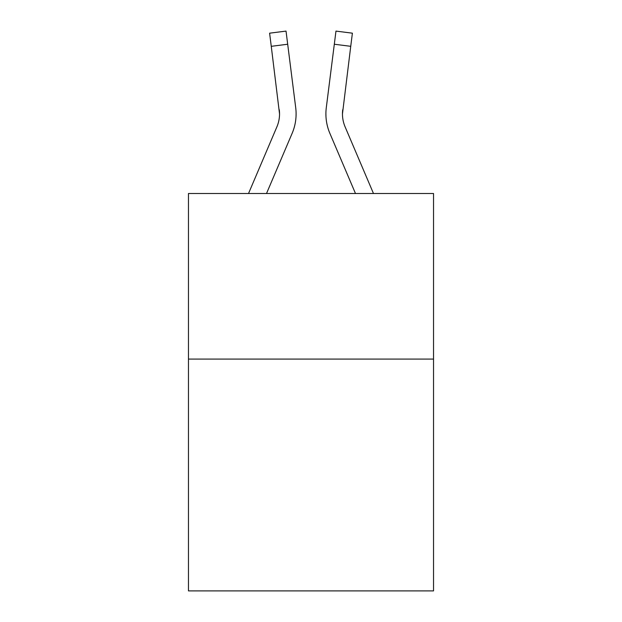 <?xml version="1.0" encoding="UTF-8"?>
<svg xmlns="http://www.w3.org/2000/svg" width="622" height="622" viewBox="0 0 622 622"><rect width="100%" height="100%" fill="white"/><g stroke="black" fill="none" stroke-linecap="round" stroke-linejoin="round"><path stroke-width="0.93" d="M433.534 359.088L433.534 590.9L188.466 590.9L188.466 193.504L433.534 193.504L433.534 359.088L188.466 359.088M292.13 133.349L266.511 193.504L292.13 133.349A49.674 49.674 0 0 0 295.707 107.66L287.691 44.24L271.262 46.316L269.606 33.176L286.034 31.1L287.691 44.24M295.458 105.678L295.707 107.66L295.458 105.678M373.48 193.504L345.109 126.865A33.114 33.114 0 0 1 342.458 113.95L350.738 46.316L334.309 44.24L335.966 31.1L352.394 33.176L335.966 31.1L352.394 33.176L335.966 31.1L352.394 33.176L335.966 31.1L352.394 33.176L335.966 31.1L352.394 33.176L335.966 31.1L352.394 33.176L335.966 31.1L352.394 33.176L335.966 31.1L352.394 33.176L335.966 31.1L352.394 33.176L335.966 31.1L352.394 33.176L335.966 31.1L352.394 33.176L335.966 31.1L352.394 33.176L335.966 31.1L352.394 33.176L335.966 31.1L352.394 33.176L335.966 31.1L352.394 33.176L335.966 31.1L352.394 33.176L335.966 31.1L352.394 33.176L335.966 31.1L352.394 33.176L335.966 31.1L352.394 33.176L335.966 31.1L352.394 33.176L335.966 31.1L352.394 33.176L335.966 31.1L352.394 33.176L335.966 31.1L352.394 33.176L335.966 31.1L352.394 33.176L335.966 31.1L352.394 33.176L335.966 31.1L352.394 33.176L335.966 31.1L352.394 33.176L335.966 31.1L352.394 33.176L335.966 31.1L352.394 33.176L335.966 31.1L352.394 33.176L335.966 31.1L352.394 33.176L335.966 31.1L352.394 33.176L335.966 31.1L352.394 33.176L350.738 46.316M329.87 133.349L355.489 193.504L329.87 133.349A49.674 49.674 0 0 1 326.293 107.66L334.309 44.24M342.497 115.505L342.458 113.95A33.114 33.114 0 0 0 345.109 126.865A33.114 33.114 0 0 1 342.458 113.95A33.114 33.114 0 0 0 345.109 126.865A33.114 33.114 0 0 1 342.458 113.95A33.114 33.114 0 0 0 345.109 126.865A33.114 33.114 0 0 1 342.458 113.95A33.114 33.114 0 0 0 345.109 126.865A33.114 33.114 0 0 1 342.458 113.95A33.114 33.114 0 0 0 345.109 126.865A33.114 33.114 0 0 1 342.458 113.95A33.114 33.114 0 0 0 345.109 126.865A33.114 33.114 0 0 1 342.458 113.95A33.114 33.114 0 0 0 345.109 126.865A33.114 33.114 0 0 1 342.458 113.95A33.114 33.114 0 0 0 345.109 126.865A33.114 33.114 0 0 1 342.458 113.95A33.114 33.114 0 0 0 345.109 126.865A33.114 33.114 0 0 1 342.458 113.95A33.114 33.114 0 0 0 345.109 126.865A33.114 33.114 0 0 1 342.458 113.95A33.114 33.114 0 0 0 345.109 126.865A33.114 33.114 0 0 1 342.458 113.95A33.114 33.114 0 0 0 345.109 126.865A33.114 33.114 0 0 1 342.458 113.95A33.114 33.114 0 0 0 345.109 126.865A33.114 33.114 0 0 1 342.458 113.95A33.114 33.114 0 0 0 345.109 126.865A33.114 33.114 0 0 1 342.458 113.95A33.114 33.114 0 0 0 345.109 126.865A33.114 33.114 0 0 1 342.458 113.95A33.114 33.114 0 0 0 345.109 126.865A33.114 33.114 0 0 1 342.458 113.95A33.114 33.114 0 0 0 345.109 126.865A33.114 33.114 0 0 1 342.458 113.95M248.52 193.504L276.891 126.865A33.114 33.114 0 0 0 279.542 113.958L271.262 46.316M276.891 126.865A33.114 33.114 0 0 0 279.542 113.958L279.278 109.736A33.114 33.114 0 0 1 276.891 126.865A33.114 33.114 0 0 0 279.278 109.736M296.041 116.314L296.095 113.865M345.109 126.865A33.114 33.114 0 0 1 342.722 109.736M325.959 116.314L325.905 113.865M352.394 33.176L335.966 31.1M269.606 33.176L286.034 31.1"/></g></svg>
